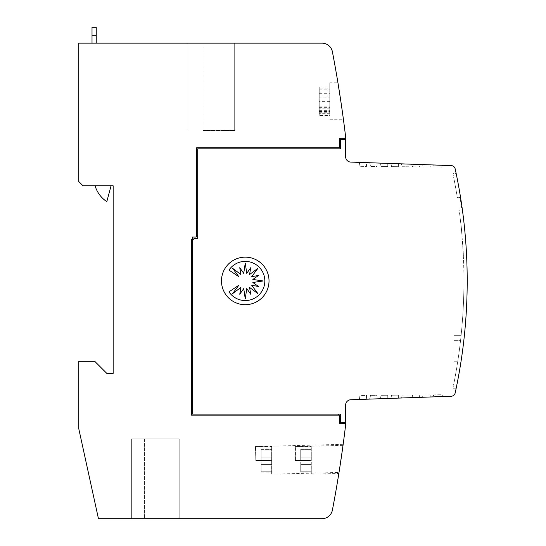 <?xml version="1.0" encoding="UTF-8"?>
<svg xmlns="http://www.w3.org/2000/svg" width="546" height="546" viewBox="0 0 546 546"><rect width="100%" height="100%" fill="white"/><g stroke="black" fill="none" stroke-linecap="round" stroke-linejoin="round"><path stroke-width="0.41" stroke-dasharray="2.73 2.05" d="M457.261 178.958L453.985 178.958A528.385 528.385 0 0 1 457.282 197.413L460.025 197.413A528.385 528.385 0 0 1 461.609 207.978A528.385 528.385 0 0 0 460.025 197.413L457.282 197.413A528.385 528.385 0 0 0 453.985 178.958L457.261 178.958A528.385 528.385 0 0 1 467.199 280.924A528.385 528.385 0 0 0 455.187 168.926A4.225 4.225 0 0 0 451.208 165.595L350.737 162.087A5.283 5.283 0 0 1 345.638 156.804L345.638 139.38L340.513 139.38L340.513 148.826L340.513 138.261L345.795 138.261A1215.294 1215.294 0 0 0 332.391 51.727A10.565 10.565 0 0 0 322.01 43.154L78.801 43.154L78.801 181.586L83.033 185.817L113.152 185.817L113.152 373.396L106.811 373.396L94.656 361.24L78.801 361.24L78.801 428.876L98.451 518.7L322.01 518.7A10.565 10.565 0 0 0 332.391 510.128A1215.294 1215.294 0 0 0 345.789 423.635A1215.294 1215.294 0 0 0 345.795 423.594L340.513 423.594L340.513 416.721L340.513 422.584L345.638 422.584L345.638 405.043A5.283 5.283 0 0 1 350.737 399.761L451.208 396.253A4.225 4.225 0 0 0 455.187 392.929A528.385 528.385 0 0 0 467.199 280.924A528.385 528.385 0 0 1 457.261 382.889L457.261 382.889A528.385 528.385 0 0 0 457.261 178.958L456.19 173.635L452.914 173.635L453.985 178.938L452.914 173.635L456.19 173.635M456.19 388.213L452.914 388.213L456.19 388.213L452.914 388.213L453.985 382.917L452.914 388.213L456.19 388.213L457.261 382.917M461.111 335.346L460.537 340.636A528.385 528.385 0 0 1 457.698 361.766L456.852 367.055L457.698 361.766A528.385 528.385 0 0 0 460.537 340.636L461.111 335.346L453.958 335.346L453.958 340.636L453.958 335.346L461.111 335.346M453.985 382.889A528.385 528.385 0 0 0 463.923 280.924A528.385 528.385 0 0 1 453.985 382.889L457.261 382.889L453.985 382.889M460.578 221.621L461.889 233.435M461.575 231.224L461.779 233.435M463.042 248.71L462.482 240.554L463.042 248.71M463.179 252.962L463.097 251.44A528.385 528.385 0 0 1 463.233 253.999L462.373 240.554L463.288 252.962M329.791 101.276L329.791 82.78L329.791 101.276M340.847 101.276L343.468 119.765L337.94 82.78L329.791 82.78M295.441 460.578L295.086 446.58L295.441 460.578L295.441 446.573L295.441 460.578L311.295 460.374L295.441 460.578M311.295 474.181L311.295 446.573L311.295 474.181L338.848 473.471M271.662 474.181L271.662 460.374L271.662 474.181L339.011 472.454L339.762 467.71M339.871 466.973L340.097 465.547L339.871 466.973M340.274 464.353L340.492 462.96L340.274 464.353M340.69 461.623L340.902 460.196L340.69 461.623M341.1 458.899L341.298 457.555L341.1 458.899M341.892 453.453L342.062 452.252L341.892 453.453M342.383 449.979L342.472 449.351L342.383 449.979M342.506 449.133L342.656 448.041L342.506 449.133M343.024 445.352L295.086 446.58M255.815 460.578L255.453 446.58L255.815 460.578L255.815 446.573L255.815 460.578L271.662 460.374L255.815 460.578M339.646 468.454L339.742 467.826L339.646 468.454M342.526 448.955L342.615 448.327L342.526 448.955M343.161 444.328L255.453 446.58M311.295 460.578L311.295 448.955L311.295 460.578M300.73 457.944L300.73 464.441L311.295 464.428L311.295 472.201L311.295 464.434L300.73 464.441L300.73 457.93L311.295 457.944M271.662 460.578L271.662 448.955L271.662 460.578M261.097 457.944L261.097 464.441L271.662 464.428L271.662 472.201L271.662 464.434L261.097 464.441L261.097 457.93L271.662 457.944M96.239 39.189L96.239 43.154L92.015 43.154L92.015 39.189L92.015 43.154L96.239 43.154L92.015 43.154L92.015 27.3L96.239 27.3L96.239 39.189M269.021 280.924A23.778 23.778 0 0 1 245.25 304.702A23.778 23.778 0 0 1 221.471 280.924A23.778 23.778 0 0 1 245.25 257.146A23.778 23.778 0 0 1 269.021 280.924M264.83 280.972A19.581 19.581 0 0 1 228.965 291.851L238.793 285.285L232.596 293.625L240.929 287.428L239.755 294.233L243.734 288.588L245.25 298.867L246.758 288.588L250.737 294.233L249.563 287.428L257.896 293.625L251.699 285.285L258.504 286.466L252.859 282.487L263.138 280.972L252.859 279.456L258.504 275.484L251.699 276.658L257.896 268.325L249.563 274.515L250.737 267.717L246.758 273.355L245.25 263.083L243.734 273.355L239.755 267.717L240.929 274.515L232.596 268.325L238.793 276.658L228.965 270.093A19.581 19.581 0 0 1 264.83 280.972M111.056 185.817L95.086 185.817A29.061 29.061 0 0 0 106.811 201.665A29.061 29.061 0 0 1 95.086 185.817L111.056 185.817L106.811 201.665L111.056 185.817L95.086 185.817A29.061 29.061 0 0 0 106.811 201.665L111.056 185.817L95.086 185.817M96.239 43.154L92.015 43.154M92.015 35.224L96.239 35.224M179.197 518.7L131.641 518.7L179.197 518.7L131.641 518.7L179.197 518.7L179.197 438.916L144.588 438.916L179.197 438.916L179.197 518.7L179.197 438.916L131.641 438.916L131.641 518.7L131.641 438.916L179.197 438.916L179.197 518.7M131.641 438.916L144.588 438.916L131.641 438.916M202.975 130.596L234.678 130.596L202.975 130.596L202.975 43.154L234.678 43.154L234.678 130.596L234.678 43.154L187.121 43.154L187.121 130.596L187.121 43.154L202.975 43.154L202.975 130.596M271.662 471.764L261.097 471.764L261.097 464.434L271.662 464.434L261.097 464.428L261.097 471.758L271.662 471.758M261.097 457.937L271.662 457.937L261.097 457.93L261.097 449.399L271.662 449.399L261.097 449.392L261.097 448.955L261.097 457.93L271.662 457.93M271.662 460.374L271.662 446.573L271.662 460.374M311.295 471.764L300.73 471.764L300.73 464.434L311.295 464.434L300.73 464.428L300.73 471.758L311.295 471.758M300.73 457.937L311.295 457.937L300.73 457.93L300.73 449.399L311.295 449.399L300.73 449.392L300.73 448.955L300.73 457.93L311.295 457.93M329.791 108.838L329.791 87.026L329.791 115.527L329.791 106.183L329.791 113.691L329.791 108.838L319.219 108.838L319.219 113.691L329.791 113.691M329.791 101.331L319.219 101.331L319.219 108.838M319.219 101.331L319.219 91.005L329.791 91.005M329.791 87.026L319.219 87.026L319.219 91.005M319.219 88.991L329.791 88.991M319.219 87.026L319.219 97.147L329.791 97.147M319.219 97.147L319.219 88.855L329.791 88.855M329.791 102L319.219 102L319.219 93.707L329.791 93.707M319.219 93.707L319.219 88.855M319.219 102L319.219 111.541L329.791 111.541M319.219 111.541L319.219 115.527L329.791 115.527M319.219 115.527L319.219 106.183L329.791 106.183M319.219 106.183L319.219 113.691M339.769 467.663L339.598 468.741M339.585 468.85L339.482 469.471M339.441 469.744L339.011 472.454M340.513 139.38L340.513 148.826L197.693 148.826L197.693 235.483L197.693 148.826L340.513 148.826L197.693 148.826L197.693 238.657L193.994 238.657L192.41 240.24L192.41 414.08L337.872 414.08L192.41 414.08L192.41 240.24L192.41 414.08L340.513 414.08L340.513 422.584M460.735 223.007A528.385 528.385 0 0 0 460.469 220.632L460.571 220.632A528.385 528.385 0 0 1 461.916 233.756A528.385 528.385 0 0 0 460.844 223.007A528.385 528.385 0 0 0 460.571 220.632A528.385 528.385 0 0 1 461.916 233.756A528.385 528.385 0 0 0 460.571 220.632A528.385 528.385 0 0 1 461.916 233.756A528.385 528.385 0 0 0 460.571 220.632A528.385 528.385 0 0 1 461.916 233.756A528.385 528.385 0 0 0 461.404 228.337A528.385 528.385 0 0 0 461.158 225.955A528.385 528.385 0 0 0 460.844 223.007A528.385 528.385 0 0 0 460.571 220.632L460.469 220.632A528.385 528.385 0 0 1 461.807 233.756A528.385 528.385 0 0 0 460.735 223.007L460.735 223.007A528.385 528.385 0 0 0 460.469 220.632L460.469 220.632A528.385 528.385 0 0 1 461.807 233.756L461.807 233.756A528.385 528.385 0 0 0 460.469 220.632A528.385 528.385 0 0 1 461.807 233.756L461.807 233.756A528.385 528.385 0 0 0 461.588 231.374L461.588 231.374A528.385 528.385 0 0 0 460.469 220.632L460.469 220.632A528.385 528.385 0 0 1 461.807 233.756A528.385 528.385 0 0 0 461.295 228.337A528.385 528.385 0 0 0 461.056 225.955A528.385 528.385 0 0 0 460.735 223.007L460.735 223.007M462.824 246.888L462.687 243.304L462.824 246.888M462.578 243.304L462.851 245.68L462.578 243.304M463.097 251.44L463.199 251.44A528.385 528.385 0 0 1 463.336 253.999L463.097 251.44M463.11 251.686L463.438 255.972L463.11 251.686M461.602 230.392L461.677 231.163M461.541 230.828L461.841 232.93L461.541 230.828M461.5 230.392L461.575 231.163M461.773 233.36L461.684 232.371M461.882 233.36L461.786 232.371M460.688 221.621L461.684 231.224M460.804 222.686L460.694 221.69M460.974 224.222L460.64 222.126L460.974 224.222M460.94 223.887L461.022 224.659M460.831 223.887L460.913 224.659M460.701 222.686L460.592 221.69M458.858 207.978A528.385 528.385 0 0 1 463.923 280.924A528.385 528.385 0 0 0 458.858 207.978L461.609 207.978L458.858 207.978M453.958 361.766L453.958 340.636L453.958 367.055L453.958 361.766L457.698 361.766L453.958 361.766M453.958 367.055L456.852 367.055L453.958 367.055M430.234 164.865L421.41 164.558L430.234 164.865L430.214 166.967L423.061 166.905L422.925 165.916A1.583 1.583 0 0 0 421.41 164.558A1.583 1.583 0 0 1 422.925 165.916L423.061 166.905L430.214 166.967L430.234 164.865M419.615 164.489L410.851 164.189L419.615 164.489L419.594 166.871L412.544 166.81L412.367 165.547A1.583 1.583 0 0 0 410.851 164.189A1.583 1.583 0 0 1 412.367 165.547L412.544 166.81L419.594 166.871L419.615 164.489M409.002 164.121L400.286 163.82L409.002 164.121L408.974 166.783L402.02 166.721L401.801 165.179A1.583 1.583 0 0 0 400.286 163.82A1.583 1.583 0 0 1 401.801 165.179L402.02 166.721L408.974 166.783L409.002 164.121M398.382 163.752L389.728 163.452L398.382 163.752L398.355 166.687L391.496 166.626L391.243 164.81A1.583 1.583 0 0 0 389.728 163.452A1.583 1.583 0 0 1 391.243 164.81L391.496 166.626L398.355 166.687L398.382 163.752M387.762 163.377L379.163 163.077L387.762 163.377L387.735 166.598L380.972 166.537L380.678 164.442A1.583 1.583 0 0 0 379.163 163.077A1.583 1.583 0 0 1 380.678 164.442L380.972 166.537L387.735 166.598L387.762 163.377M377.149 163.008L368.605 162.708L377.149 163.008L377.115 166.503L370.454 166.448L370.12 164.073A1.583 1.583 0 0 0 368.605 162.708A1.583 1.583 0 0 1 370.12 164.073L370.454 166.448L377.115 166.503L377.149 163.008M366.53 162.64L358.04 162.339L366.53 162.64L366.496 166.414L359.93 166.353L359.555 163.704A1.583 1.583 0 0 0 358.04 162.339A1.583 1.583 0 0 1 359.555 163.704L359.93 166.353L366.496 166.414L366.53 162.64M358.04 399.508L366.53 399.215L358.04 399.508A1.583 1.583 0 0 0 359.555 398.143L359.93 395.495L366.496 395.44L366.53 399.215L366.496 395.44L359.93 395.495L359.555 398.143A1.583 1.583 0 0 1 358.04 399.508M368.605 399.14L377.149 398.839L368.605 399.14A1.583 1.583 0 0 0 370.12 397.775L370.454 395.406L377.115 395.345L377.149 398.839L377.115 395.345L370.454 395.406L370.12 397.775A1.583 1.583 0 0 1 368.605 399.14M379.163 398.771L387.762 398.471L379.163 398.771A1.583 1.583 0 0 0 380.678 397.406L380.972 395.311L387.735 395.256L387.762 398.471L387.735 395.256L380.972 395.311L380.678 397.406A1.583 1.583 0 0 1 379.163 398.771M389.728 398.403L398.382 398.102L389.728 398.403A1.583 1.583 0 0 0 391.243 397.038L391.496 395.222L398.355 395.161L398.382 398.102L398.355 395.161L391.496 395.222L391.243 397.038A1.583 1.583 0 0 1 389.728 398.403M400.286 398.034L409.002 397.727L400.286 398.034A1.583 1.583 0 0 0 401.801 396.669L402.02 395.133L408.974 395.072L409.002 397.727L408.974 395.072L402.02 395.133L401.801 396.669A1.583 1.583 0 0 1 400.286 398.034M410.851 397.665L419.615 397.358L410.851 397.665A1.583 1.583 0 0 0 412.367 396.3L412.544 395.038L419.594 394.976L419.615 397.358L419.594 394.976L412.544 395.038L412.367 396.3A1.583 1.583 0 0 1 410.851 397.665M421.41 397.297L430.234 396.99L421.41 397.297A1.583 1.583 0 0 0 422.925 395.932L423.061 394.949L430.214 394.881L430.234 396.99L430.214 394.881L423.061 394.949L422.925 395.932A1.583 1.583 0 0 1 421.41 397.297M431.975 396.928L442.54 396.56L431.975 396.928A1.583 1.583 0 0 0 433.483 395.563L433.585 394.854L442.151 394.724L442.54 396.56L442.151 394.724L433.585 394.854L433.483 395.563A1.583 1.583 0 0 1 431.975 396.928M442.54 165.295L431.975 164.926L442.54 165.295L442.151 167.131L433.585 166.994L433.483 166.284A1.583 1.583 0 0 0 431.975 164.926A1.583 1.583 0 0 1 433.483 166.284L433.585 166.994L442.151 167.131L442.54 165.295M340.513 138.322L339.455 138.322L340.513 138.322L339.455 138.322L339.455 147.775L339.455 138.322L339.455 147.775L196.635 147.775L339.455 147.775L196.635 147.775L196.635 236.541L196.635 147.775L196.635 236.541L197.693 235.483M192.41 240.24L192.41 238.745L191.353 239.803L192.41 238.745L191.353 239.803L191.353 415.137L191.353 239.803L191.353 415.137L338.93 415.137L191.353 415.137L338.93 415.137L337.872 414.08M345.789 423.635L339.455 423.635L345.789 423.635L339.455 423.635L339.455 415.663L339.455 423.635L339.455 415.663L338.93 415.137M196.635 236.541L196.11 237.066L192.41 237.066L192.41 238.745M340.513 416.721L339.455 415.663M144.588 438.916L144.588 518.7L144.588 438.916M319.219 95.871L329.791 95.871M319.219 89.878L329.791 89.878M319.219 110.36L329.791 110.36M319.219 107.357L329.791 107.357M319.219 112.763L329.791 112.763M453.958 340.636L460.537 340.636L453.958 340.636M329.791 119.765L343.468 119.765M261.097 448.955L271.662 448.955M261.097 472.201L271.662 472.201M255.815 446.573L271.662 446.573M300.73 448.955L311.295 448.955M300.73 472.201L311.295 472.201M295.441 446.573L311.295 446.573"/><path stroke-width="0.82" d="M467.199 280.924A528.385 528.385 0 0 1 455.187 392.929A4.225 4.225 0 0 1 451.208 396.253L350.737 399.761A5.283 5.283 0 0 0 345.638 405.043L345.638 422.584L340.513 422.584L340.513 414.08L192.41 414.08L192.41 240.24L193.994 238.657L197.693 238.657L197.693 148.826L340.513 148.826L340.513 139.38L345.638 139.38L345.638 156.804A5.283 5.283 0 0 0 350.737 162.087L451.208 165.595A4.225 4.225 0 0 1 455.187 168.926A528.385 528.385 0 0 1 467.199 280.924M457.261 382.917L456.19 388.213M340.847 101.276L337.94 82.78M338.848 473.471L339.646 468.454L338.848 473.471M340.097 465.547L340.274 464.353L340.097 465.547M340.492 462.96L340.69 461.623L340.492 462.96M340.902 460.196L341.1 458.899L340.902 460.196M341.694 454.845L341.892 453.453L341.694 454.845M342.062 452.252L342.383 449.979L342.062 452.252M342.656 448.041L343.024 445.352L342.656 448.041M339.742 467.826L342.526 448.955L339.742 467.826M342.615 448.327L343.161 444.328L342.615 448.327M269.021 280.924A23.778 23.778 0 0 1 245.25 304.702A23.778 23.778 0 0 1 221.471 280.924A23.778 23.778 0 0 1 245.25 257.146A23.778 23.778 0 0 1 269.021 280.924M264.83 280.972A19.581 19.581 0 0 1 228.965 291.851L238.793 285.285L232.596 293.625L240.929 287.428L239.755 294.233L243.734 288.588L245.25 298.867L246.758 288.588L250.737 294.233L249.563 287.428L257.896 293.625L251.699 285.285L258.504 286.466L252.859 282.487L263.138 280.972L252.859 279.456L258.504 275.484L251.699 276.658L257.896 268.325L249.563 274.515L250.737 267.717L246.758 273.355L245.25 263.083L243.734 273.355L239.755 267.717L240.929 274.515L232.596 268.325L238.793 276.658L228.965 270.093A19.581 19.581 0 0 1 264.83 280.972M111.056 185.817L106.811 201.665A29.061 29.061 0 0 1 95.086 185.817M96.239 43.154L96.239 27.3L92.015 27.3L92.015 43.154M340.513 422.584L340.513 423.594L345.795 423.594A1215.294 1215.294 0 0 1 345.789 423.635A1215.294 1215.294 0 0 1 332.391 510.128A10.565 10.565 0 0 1 322.01 518.7L98.451 518.7L78.801 428.876L78.801 361.24L94.656 361.24L106.811 373.396L113.152 373.396L113.152 185.817L83.033 185.817L78.801 181.586L78.801 43.154L322.01 43.154A10.565 10.565 0 0 1 332.391 51.727A1215.294 1215.294 0 0 1 345.795 138.261L340.513 138.261L340.513 139.38M456.19 173.635L457.261 178.938M197.693 235.483L196.635 236.541L196.635 147.775L339.455 147.775L339.455 138.322L340.513 138.322M337.872 414.08L338.93 415.137L191.353 415.137L191.353 239.803L192.41 238.745L192.41 240.24M345.789 423.635L339.455 423.635L339.455 415.663L340.513 416.721M196.635 236.541L196.11 237.066L192.41 237.066L192.41 238.745M338.93 415.137L339.455 415.663M92.015 35.224L96.239 35.224"/></g></svg>
